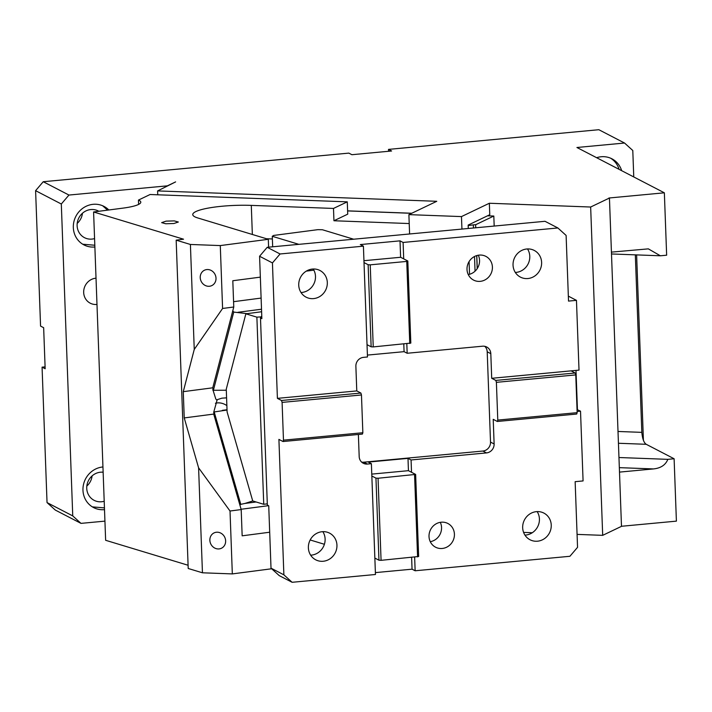 <?xml version="1.0" encoding="UTF-8"?>
<svg xmlns="http://www.w3.org/2000/svg" width="712" height="712" viewBox="0 0 712 712"><rect width="100%" height="100%" fill="white"/><g stroke="black" fill="none" stroke-linecap="round" stroke-linejoin="round"><path stroke-width="1.07" d="M577.076 534.392L602.69 535.344L590.657 207.023L489.349 203.249L489.767 214.739L468.158 225.081L468.282 228.481M489.349 203.249L461.474 216.59L408.893 214.632L436.767 201.3L157.601 190.914L157.744 194.794M523.587 532.398L532.3 532.727M633.76 176.95L632.79 150.499L624.549 143.032L576.925 147.491L664.358 192.81L608.902 198.007L609.445 198.025L621.487 526.346L602.69 535.344M609.445 198.025L590.657 207.023M611.501 253.962L660.371 255.786L666.646 255.199L664.358 192.81M635.327 254.852L641.832 432.362C642.411 438.743 643.871 442.731 646.22 444.297L674.113 458.759L676.4 521.139L621.478 526.275M636.617 254.896L643.417 440.327M596.629 157.708A21.707 20.354 -62.6 0 1 611.937 158.82A21.707 20.354 -62.6 0 1 621.665 170.684M47.037 502.583L72.749 515.906L80.99 523.373L55.278 510.05L47.037 502.583L42.07 367.152L45.159 368.745L43.654 327.707L40.566 326.105L35.6 190.674L61.312 204.006L68.948 195.052L167.373 185.841L175.615 181.898L157.601 190.914M461.937 229.077L461.474 216.59M660.371 255.786L648.338 248.862L611.43 252.128M624.549 143.032L598.837 129.709L388.503 149.395L391.591 150.997L351.906 154.709L348.818 153.116L43.236 181.72L68.948 195.052M619.093 169.349A21.707 20.354 117.4 0 0 610.62 158.206M72.749 515.906L61.312 204.006M43.236 181.72L35.6 190.674M388.574 151.282L388.503 149.395M96.022 278.178A13.359 12.531 117.4 0 0 83.678 292.507A13.359 12.531 117.4 0 0 90.228 303.178A13.359 12.531 117.4 0 0 96.983 304.442M98.861 211.286A15.032 14.098 117.4 0 0 98.309 210.983A15.032 14.098 117.4 0 0 83.9 212.114A15.032 14.098 117.4 0 0 77.11 225.66A15.032 14.098 117.4 0 0 84.479 237.666A15.032 14.098 117.4 0 0 94.571 238.591M77.19 223.399A15.032 14.098 117.4 0 0 82.459 213.244M103.133 472.216A15.032 14.098 117.4 0 0 86.739 488.316A15.032 14.098 117.4 0 0 94.109 500.322A15.032 14.098 117.4 0 0 104.201 501.257M86.82 486.056A15.032 14.098 117.4 0 0 92.088 475.91M107.574 210.147L102.644 205.768M82.717 244.216L94.812 245.24M92.346 506.873L104.441 507.896M108.82 209.987A21.707 20.354 117.4 0 0 103.952 206.382A21.707 20.354 117.4 0 0 83.135 208.02A21.707 20.354 117.4 0 0 73.327 227.591A21.707 20.354 117.4 0 0 83.98 244.928A21.707 20.354 117.4 0 0 94.874 246.984M102.946 466.965A21.707 20.354 117.4 0 0 82.966 490.248A21.707 20.354 117.4 0 0 93.61 507.585A21.707 20.354 117.4 0 0 104.504 509.641M42.07 367.152L45.087 366.867M409.596 233.981L408.893 214.632M80.99 523.373L104.931 521.131M619.493 472.109L653.527 468.923C660.834 468.14 665.604 464.945 667.838 459.347L674.113 458.759M618.959 457.522L667.838 459.347M568.336 296.139L576.462 300.348L568.523 301.096L566.111 235.432L557.879 227.965L403.099 242.454L400.01 240.852L360.325 244.572L363.414 246.165L367.481 356.979L363.512 357.353A8.348 7.832 117.4 0 0 355.875 366.297L356.774 390.924L360.895 393.06L361.465 394.964L362.853 432.727L362.399 434.098L283.02 441.529L283.474 440.158L362.853 432.727M358.376 434.471L359.186 456.588A8.348 7.832 117.4 0 0 363.28 463.263A8.348 7.832 117.4 0 0 367.419 464.055L371.388 463.681L368.309 462.088L407.994 458.368L408.439 470.677L415.639 474.414L378.054 478.25L375.954 478.126L371.842 475.999L375.455 574.495L292.116 582.291L279.255 575.634L271.014 568.167L283.874 574.833L278.908 439.393L283.02 441.529M361.607 462.07A8.348 7.832 117.4 0 0 363.823 462.186L367.419 464.055M371.842 475.999L371.388 463.681M283.874 574.833L292.116 582.291M308.376 547.831A15.032 14.098 -62.6 0 1 315.167 534.285A15.032 14.098 -62.6 0 1 329.576 533.146A15.032 14.098 -62.6 0 1 336.945 545.152A15.032 14.098 -62.6 0 1 330.154 558.697A15.032 14.098 -62.6 0 1 315.745 559.828A15.032 14.098 -62.6 0 1 308.376 547.831M415.639 474.414L418.656 556.49L381.071 560.326L378.962 560.211L374.85 558.074M378.962 560.211L375.954 478.126M381.071 560.326L378.054 478.25M417.579 556.909L414.571 474.824M371.771 474.112L408.439 470.677M484.774 346.317A8.348 7.832 -62.6 0 1 487.204 351.799L490.515 442.09L494.119 443.959A8.348 7.832 -62.6 0 1 486.483 452.912L411.073 459.97L407.994 458.368M411.527 472.279L411.073 459.97M414.642 557.184L415.14 570.775L569.912 556.286L577.548 547.332L575.145 481.668L583.083 480.929L580.52 411.162L577.112 411.474M494.119 443.959L493.211 419.332L497.323 421.468L497.777 420.089L577.156 412.657L576.702 414.037L497.323 421.468M454.416 534.151A13.359 12.531 -62.6 0 1 448.382 546.193A13.359 12.531 -62.6 0 1 435.566 547.199A13.359 12.531 -62.6 0 1 429.016 536.537A13.359 12.531 -62.6 0 1 435.05 524.495A13.359 12.531 -62.6 0 1 447.866 523.48A13.359 12.531 -62.6 0 1 454.416 534.151M551.248 525.091A15.032 14.098 -62.6 0 1 544.457 538.637A15.032 14.098 -62.6 0 1 530.048 539.767A15.032 14.098 -62.6 0 1 522.67 527.761A15.032 14.098 -62.6 0 1 529.461 514.215A15.032 14.098 -62.6 0 1 543.879 513.085A15.032 14.098 -62.6 0 1 551.248 525.091M576.462 300.348L579.016 370.115L571.077 370.863L575.189 372.99L575.768 374.904L577.156 412.657M575.768 374.904L496.397 382.335L497.777 420.089M575.189 372.99L495.819 380.422L496.397 382.335M571.077 370.863L491.707 378.295L495.819 380.422M577.04 409.596L580.52 411.162M577.432 409.56L575.999 370.4M557.879 227.965L545.018 221.299L267.214 247.304L280.074 253.97L363.414 246.165M403.099 242.454L403.704 258.865L400.616 257.272L363.948 260.699M400.01 240.852L400.616 257.272M364.019 262.586L368.131 264.722L370.231 264.837L406.748 261.42L407.816 261.001L403.704 258.865M407.816 261.001L410.824 343.086L373.239 346.913L371.139 346.797L367.027 344.67M403.802 344.056L404.078 351.666L407.166 353.259L482.567 346.201A8.348 7.832 -62.6 0 1 486.705 347.002A8.348 7.832 -62.6 0 1 490.808 353.668L491.707 378.295M406.819 343.771L407.166 353.259M367.41 355.092L404.078 351.666M490.515 442.09A8.348 7.832 -62.6 0 1 482.878 451.043L363.823 462.186M492.41 267.036A13.359 12.531 -62.6 0 1 486.367 279.077A13.359 12.531 -62.6 0 1 473.56 280.083A13.359 12.531 -62.6 0 1 467.01 269.412A13.359 12.531 -62.6 0 1 473.044 257.379A13.359 12.531 -62.6 0 1 485.851 256.365A13.359 12.531 -62.6 0 1 492.41 267.036M541.618 262.434A15.032 14.098 -62.6 0 1 534.828 275.971A15.032 14.098 -62.6 0 1 520.419 277.11A15.032 14.098 -62.6 0 1 513.041 265.104A15.032 14.098 -62.6 0 1 519.831 251.558A15.032 14.098 -62.6 0 1 534.249 250.428A15.032 14.098 -62.6 0 1 541.618 262.434M515.319 272.456A15.032 14.098 117.4 0 0 529.79 256.302A15.032 14.098 117.4 0 0 527.512 248.942M267.214 247.304L259.577 256.258L261.865 318.638L260.485 317.926L261.838 317.792M468.265 274.574A13.359 12.531 117.4 0 0 479.55 260.37A13.359 12.531 117.4 0 0 478.295 255.216M261.615 311.749L245.863 313.814L256.881 317.151L263.743 504.292L252.724 500.954L227.101 411.919L226.265 389.17L245.863 313.814M261.802 316.84L256.881 317.151M267.303 503.829L263.743 504.292M271.014 568.167L268.727 505.787L267.347 505.066L260.485 317.926M261.34 317.846L261.286 316.573M310.646 555.182A15.032 14.098 117.4 0 0 325.117 539.02A15.032 14.098 117.4 0 0 322.839 531.668M283.474 440.158L282.094 402.396L361.465 394.964M282.094 402.396L281.516 400.491L360.895 393.06M281.516 400.491L277.404 398.355L356.774 390.924M259.577 256.258L272.438 262.924L277.404 398.355M301.016 292.525A15.032 14.098 117.4 0 0 315.487 276.363A15.032 14.098 117.4 0 0 313.209 269.011M406.748 261.42L409.756 343.495M370.231 264.837L373.239 346.913M368.131 264.722L371.139 346.797M280.074 253.97L272.438 262.924M375.384 572.608L412.052 569.182L411.625 557.469M415.14 570.775L412.052 569.182M440.301 522.332A13.359 12.531 -62.6 0 1 441.556 527.494A13.359 12.531 -62.6 0 1 430.27 541.69M524.949 535.121A15.032 14.098 117.4 0 0 539.42 518.959A15.032 14.098 117.4 0 0 537.142 511.599M298.737 285.165A15.032 14.098 -62.6 0 1 305.528 271.628A15.032 14.098 -62.6 0 1 319.946 270.489A15.032 14.098 -62.6 0 1 327.315 282.495A15.032 14.098 -62.6 0 1 320.525 296.041A15.032 14.098 -62.6 0 1 306.115 297.171A15.032 14.098 -62.6 0 1 298.737 285.165M298.862 244.341L272.278 236.295L273.666 235.441L317.881 229.656L322.394 229.745L353.668 239.214M272.376 238.956L266.43 238.734M272.278 236.295L272.669 246.797M216.012 278.205A8.517 7.743 -115.6 0 0 204.442 270.231A8.517 7.743 -115.6 0 0 200.232 277.627A8.517 7.743 -115.6 0 0 211.793 285.601A8.517 7.743 -115.6 0 0 216.012 278.205M268.602 247.18L268.308 239.303L220.284 245.578L190.407 244.465L194.251 349.432L222.589 308.465L233.767 307.005L232.806 280.742L260.343 277.137M220.284 245.578L222.589 308.465M226.033 390.238L213.395 390.283L212.755 387.809L183.269 391.662L194.251 349.432M212.755 387.809L233.767 307.005M306.285 271.13L313.867 270.142M268.308 239.303L197.731 217.943A42.578 7.627 -2.1 0 1 192.765 214.588A42.578 7.627 -2.1 0 1 215.371 206.987A42.578 7.627 -2.1 0 1 251.292 205.385L333.492 208.438L333.946 220.756L409.213 223.55M333.492 208.438L347.278 201.843L347.723 214.161L333.946 220.756M347.278 201.843L150.081 194.51L138.457 200.081A33.393 5.981 177.9 0 1 140.798 202.163A33.393 5.981 177.9 0 1 123.069 208.118L93.592 211.971L105.634 540.292L188.093 565.257M487.551 215.807L493.817 216.039L494.181 226.06M493.817 216.039L475.652 224.725L475.758 227.778M476.782 255.572L477.254 268.558M475.652 224.725L475.696 227.787M477.191 268.647L476.72 255.59M468.176 225.553L473.355 224.876A3.337 0.596 177.9 0 1 475.58 224.734M247.091 313.654L233.732 312.078L232.797 310.726M213.395 390.283L233.732 312.078M256.106 501.978L244.964 503.437L252.742 500.963M310.165 539.972L324.396 544.279M93.592 211.971L183.536 239.196L176.167 240.158L188.208 568.487L202.448 572.795L198.595 467.828L230.02 511.02L232.326 573.908L202.448 572.795M138.457 200.081L138.609 204.415M225.642 540.871A8.517 7.743 -115.6 0 0 214.081 532.896A8.517 7.743 -115.6 0 0 209.862 540.283A8.517 7.743 -115.6 0 0 221.432 548.258A8.517 7.743 -115.6 0 0 225.642 540.871M271.673 568.763L232.326 573.908M269.697 532.22L242.16 535.824L241.19 509.561L230.02 511.02M198.595 467.828L184.239 417.926L183.269 391.662M241.19 509.561L213.716 414.072L184.239 417.926M244.964 503.437L240.781 504.345L239.926 505.155M240.781 504.345L214.187 411.945L213.716 414.072M227.03 410.041L214.187 411.945M241.11 509.258L268.513 505.671M469.074 261.598L469.537 274.289M233.572 301.683L261.117 298.079M212.808 389.437L215.772 398.925L216.991 400.447L217.365 399.61L221.966 398.159L226.585 397.848M212.852 390.149A14.195 9.443 145.4 0 0 213.351 390.212M215.425 403.25A14.195 11.988 -133.6 0 1 216.92 402.956A14.195 11.988 -133.6 0 1 226.87 405.618M216.991 400.447L213.653 412.453M176.167 240.158L190.407 244.465M166.092 221.138L161.66 222.633L165.727 223.764L173.915 223.506L178.347 222.019L174.28 220.889L166.092 221.138M618.434 443.264L646.22 444.297M618.007 431.472L641.832 432.362M619.333 467.651L653.527 468.923M482.878 451.043L486.483 452.912M487.204 351.799L490.808 353.668M252.351 234.47L251.292 205.385M411.67 213.306L347.607 210.921M473.355 224.876L473.471 228M474.512 256.489L475.046 271.174M237.95 312.292L261.526 309.213M411.794 213.244L347.607 210.859M222.295 410.352L227.021 409.738"/></g></svg>

